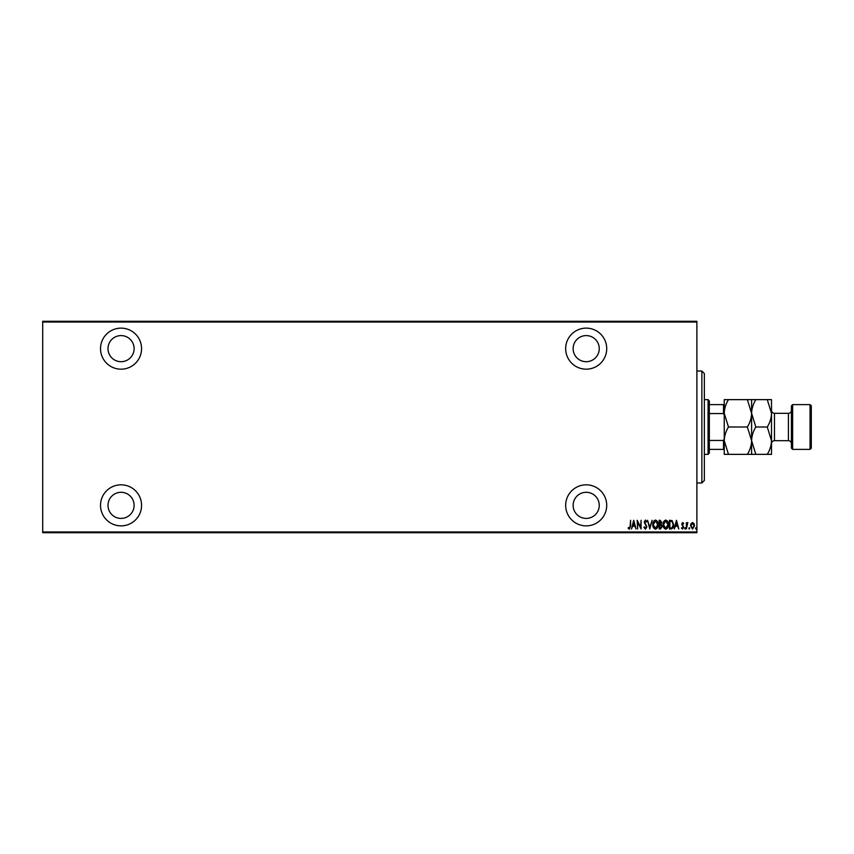 <?xml version="1.0" encoding="UTF-8"?>
<svg xmlns="http://www.w3.org/2000/svg" width="854" height="854" viewBox="0 0 854 854"><rect width="100%" height="100%" fill="white"/><g stroke="black" fill="none" stroke-linecap="round" stroke-linejoin="round"><path stroke-width="1.28" d="M586.196 525.872A20.517 20.517 0 0 0 606.714 505.354A20.517 20.517 0 0 0 586.196 484.826A20.517 20.517 0 0 0 565.668 505.354A20.517 20.517 0 0 0 586.196 525.872M121.054 525.872A20.517 20.517 0 0 0 141.572 505.354A20.517 20.517 0 0 0 121.054 484.826A20.517 20.517 0 0 0 100.526 505.354A20.517 20.517 0 0 0 121.054 525.872M121.054 369.174A20.517 20.517 0 0 0 141.572 348.645A20.517 20.517 0 0 0 121.054 328.128A20.517 20.517 0 0 0 100.526 348.645A20.517 20.517 0 0 0 121.054 369.174M586.196 369.174A20.517 20.517 0 0 0 606.714 348.645A20.517 20.517 0 0 0 586.196 328.128A20.517 20.517 0 0 0 565.668 348.645A20.517 20.517 0 0 0 586.196 369.174M586.196 335.59A13.056 13.056 0 0 1 599.252 348.645A13.056 13.056 0 0 1 586.196 361.701A13.056 13.056 0 0 1 573.13 348.645A13.056 13.056 0 0 1 586.196 335.59M121.054 335.59A13.056 13.056 0 0 1 134.11 348.645A13.056 13.056 0 0 1 121.054 361.701A13.056 13.056 0 0 1 107.999 348.645A13.056 13.056 0 0 1 121.054 335.59M121.054 492.299A13.056 13.056 0 0 1 134.11 505.354A13.056 13.056 0 0 1 121.054 518.41A13.056 13.056 0 0 1 107.999 505.354A13.056 13.056 0 0 1 121.054 492.299M586.196 492.299A13.056 13.056 0 0 1 599.252 505.354A13.056 13.056 0 0 1 586.196 518.41A13.056 13.056 0 0 1 573.13 505.354A13.056 13.056 0 0 1 586.196 492.299M691.046 523.566L692.53 522.509L694.003 523.555L694.537 525.818L692.53 529.096L690.523 525.818L691.046 523.566M686.392 528.978L686.392 522.616L686.84 523.555L687.844 522.509L686.392 528.978M682.698 522.509L683.712 523.417L683.392 523.961L682.688 523.288L682.143 524.142L683.712 527.26L682.581 529.096L681.481 528.231L681.78 527.644L682.57 528.316L683.264 527.292L681.705 524.175L682.698 522.509M671.03 528.978L669.419 528.978L669.419 520.278L672.109 520.588L673.667 524.74C673.881 527.035 672.995 528.445 671.03 528.978M659.16 528.978L659.16 520.278L660.131 520.278L661.722 522.434L661.145 524.281L662.17 526.512L660.537 528.978L659.16 528.978M649.777 528.978L647.545 520.278L649.841 527.302L652.125 520.278L649.777 528.978M637.618 528.978L637.169 520.278L640.628 527.142L641.076 520.278L641.076 528.978L637.618 522.136L637.618 528.978M630.135 526.064L630.583 520.278L630.583 526.16L629.377 529.202L628.128 528.199L628.395 527.526L629.409 528.316L630.135 526.064M696.885 531.967L696.885 532.715L42.7 532.715L42.7 531.967L696.885 531.967L696.885 322.033L42.7 322.033L42.7 321.285L696.885 321.285L696.885 322.033M42.7 531.967L42.7 322.033M633.711 520.278L636.049 528.978L634.853 526.192L632.675 526.192L631.48 528.978L633.711 520.278M645.421 529.202L643.863 527.302L644.3 526.865L645.432 528.316L646.435 526.833L644.204 522.082L645.432 520.054L646.766 521.527L646.35 522.061L645.378 520.951L644.642 522.05L646.873 526.854L645.421 529.202M652.798 524.666C652.637 522.392 653.524 520.844 655.434 520.054C657.399 520.791 658.306 522.317 658.146 524.623C658.295 526.907 657.409 528.434 655.477 529.202C653.545 528.455 652.648 526.95 652.798 524.666M663.067 524.666C662.907 522.392 663.793 520.844 665.704 520.054C667.668 520.791 668.575 522.317 668.415 524.623C668.565 526.907 667.679 528.434 665.746 529.202C663.814 528.455 662.917 526.95 663.067 524.666M676.453 520.278L678.802 528.978L677.596 526.192L675.429 526.192L674.222 528.978L676.453 520.278M684.716 528.37L685.164 527.644L685.613 528.37L685.164 529.096L684.716 528.37M688.847 528.37L689.295 527.644L689.733 528.37L689.295 529.096L688.847 528.37M695.54 528.37L695.989 527.644L696.437 528.37L695.989 529.096L695.54 528.37M634.618 525.295L633.764 521.954L632.91 525.295L634.618 525.295M657.708 524.623L655.466 520.951L653.235 524.666L655.466 528.316L657.708 524.623M660.217 521.175L659.598 521.175L659.598 523.961L661.274 522.445L660.217 521.175M659.896 524.858L659.598 528.092L660.259 528.092L661.722 526.512L660.836 524.954L659.896 524.858M667.977 524.623L665.725 520.951L663.505 524.666L665.725 528.316L667.977 524.623M669.867 521.175L669.867 528.092L671.959 527.868L673.219 524.74L671.842 521.41L669.867 521.175M677.371 525.295L676.507 521.954L675.653 525.295L677.371 525.295M694.088 525.829L692.53 523.288L690.961 525.829L692.53 528.316L694.088 525.829M701.86 371.031L704.347 373.518L704.347 480.482L701.86 482.969L701.86 371.031L696.885 371.031M701.86 482.969L696.885 482.969M708.073 399.64L709.322 400.878L709.322 453.122L708.073 454.36L708.073 399.64L704.347 399.64M708.073 454.36L704.347 454.36M709.322 404.615L724.245 404.615M724.245 415.065L723.498 413.549L723.498 404.615M709.322 413.549L723.498 413.549M709.322 440.45L723.498 440.45L724.245 438.935M724.245 449.385L723.498 449.385L723.498 440.45M709.322 449.385L723.498 449.385M791.402 448.147L791.402 405.853L792.64 404.615L792.64 449.385L791.402 448.147M810.051 404.615L811.3 405.853L811.3 448.147L810.051 449.385L810.051 404.615L792.64 404.615M791.402 410.336A2.989 2.989 0 0 1 788.413 413.315L774.482 413.315A2.989 2.989 0 0 1 771.504 410.336M791.402 443.664A2.989 2.989 0 0 0 788.413 440.685L774.482 440.685A2.989 2.989 0 0 0 771.504 443.664M810.051 449.385L792.64 449.385M728.473 427L724.245 413.315C724.405 408.511 725.815 403.953 728.473 399.64L724.245 399.64L724.245 440.685C724.405 435.871 725.815 431.313 728.473 427L747.367 427L751.605 440.685C751.445 445.489 750.025 450.047 747.367 454.36L728.473 454.36L724.245 440.685L724.245 454.36L728.473 454.36M751.605 399.64L751.605 413.315C751.766 408.511 753.175 403.953 755.833 399.64L747.367 399.64L751.605 413.315C751.445 418.129 750.025 422.687 747.367 427M747.367 399.64L728.473 399.64M747.367 454.36L755.833 454.36L751.605 440.685L751.605 454.36M751.605 413.315L751.605 440.685C751.766 435.871 753.175 431.313 755.833 427L751.605 413.315M767.266 454.36C769.934 450.047 771.343 445.489 771.504 440.685L767.266 427C769.934 422.687 771.343 418.129 771.504 413.315L767.266 399.64L771.504 399.64L771.504 454.36L755.833 454.36M767.266 427L755.833 427M767.266 399.64L755.833 399.64M788.413 440.685L788.413 413.315M774.482 413.315L774.482 440.685"/></g></svg>
